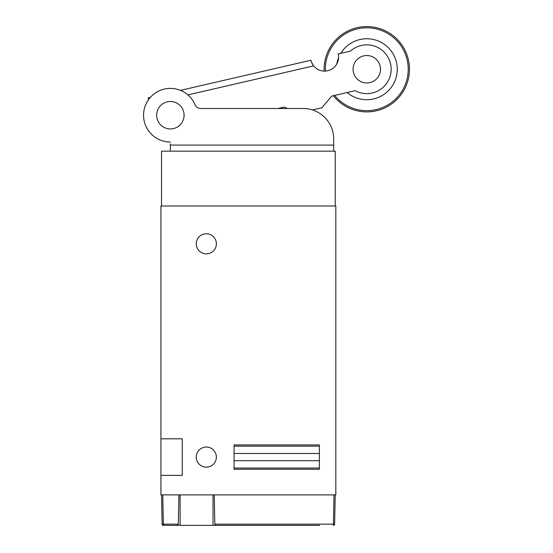 <?xml version="1.0" encoding="UTF-8"?>
<svg xmlns="http://www.w3.org/2000/svg" width="553" height="553" viewBox="0 0 553 553"><rect width="100%" height="100%" fill="white"/><g stroke="black" fill="none" stroke-linecap="round" stroke-linejoin="round"><path stroke-width="0.83" d="M213.029 525.35L213.029 494.88L180.126 494.88L180.126 525.35L216.057 525.35L214.834 524.154L333.418 524.154L333.998 494.88M214.253 494.88L214.834 524.154M162.755 494.88L163.342 524.154L178.322 524.154L178.902 494.88M319.655 525.35L216.057 525.35M178.322 524.154L177.098 525.35L180.126 525.35L163.342 525.35A1.217 1.217 0 0 1 162.119 524.154L161.538 494.88M177.098 525.35L163.342 525.35A1.217 1.217 0 0 1 162.119 524.154L163.342 524.154L163.342 525.35A1.217 1.217 0 0 1 162.119 524.154M214.861 525.35L280.703 525.35M335.222 494.88L334.634 524.154L333.418 524.154L333.418 525.35A1.217 1.217 0 0 0 334.634 524.154A1.217 1.217 0 0 1 333.418 525.35A1.217 1.217 0 0 0 334.634 524.154M347.146 92.538A30.47 30.47 0 0 0 397.254 69.243A30.47 30.47 0 0 0 340.779 53.351M338.581 57.706A30.47 30.47 0 0 0 336.763 64.017M334.662 95.42A41.44 41.44 0 0 0 408.225 69.243A41.44 41.44 0 0 0 366.784 27.802A41.44 41.44 0 0 0 325.385 71.088M324.162 71.102A42.657 42.657 0 0 1 366.784 26.579A42.657 42.657 0 0 1 380.803 109.529A42.657 42.657 0 0 1 333.341 95.724L331.703 96.104L321.887 107.752L312.438 109.929M333.694 143.856L333.694 138.976A30.47 30.47 0 0 0 303.224 108.506L200.691 108.506A6.097 6.097 0 0 1 195.078 104.78A26.814 26.814 0 0 0 143.559 115.211A26.814 26.814 0 0 0 170.372 142.024A26.814 26.814 0 0 1 148.619 99.54L148.218 97.812L150.416 97.3A26.814 26.814 0 0 1 180.458 90.367L310.917 60.249A14.019 14.019 0 0 0 330.694 69.706A14.019 14.019 0 0 0 338.236 53.938L350.484 51.111A24.373 24.373 0 0 1 390.536 63.754A24.373 24.373 0 0 1 355.185 90.678L331.703 96.104M284.201 107.068L277.972 108.506L284.201 107.068L287.449 108.506M311.457 62.026L311.035 60.719M310.917 60.249C310.738 60.761 311.643 62.634 313.648 65.869L187.889 94.909M184.087 115.211A13.714 13.714 0 0 0 170.372 101.496A13.714 13.714 0 0 0 156.658 115.211A13.714 13.714 0 0 0 170.372 128.925A13.714 13.714 0 0 0 184.087 115.211M379.033 75.402A13.714 13.714 0 0 0 372.943 56.994A13.714 13.714 0 0 0 354.535 63.077A13.714 13.714 0 0 0 360.618 81.491A13.714 13.714 0 0 0 379.033 75.402M170.372 151.169L170.372 145.073L333.694 145.073L333.694 138.976M333.694 145.073L333.694 151.169M170.372 143.856L170.372 145.073M161.538 206.013L161.538 151.169L335.222 151.169L335.222 206.013M206.331 253.855A10.058 10.058 0 0 0 216.382 243.797A10.058 10.058 0 0 0 206.331 233.739A10.058 10.058 0 0 0 196.274 243.797A10.058 10.058 0 0 0 206.331 253.855M206.331 467.154A10.058 10.058 0 0 0 216.382 457.096A10.058 10.058 0 0 0 206.331 447.038A10.058 10.058 0 0 0 196.274 457.096A10.058 10.058 0 0 0 206.331 467.154M335.83 494.88L335.83 206.013L160.923 206.013L160.923 494.88L335.83 494.88M234.057 444.909L234.057 469.283L319.378 469.283L319.378 444.909L234.057 444.909M160.923 475.38L182.255 475.38L182.255 438.812L160.923 438.812M234.057 453.488L319.378 453.488M234.057 460.697L319.378 460.697M234.057 446.153L319.378 446.153M234.057 468.038L319.378 468.038"/></g></svg>
